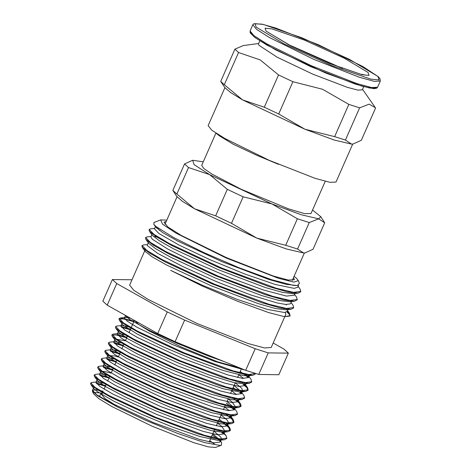 <?xml version="1.0" encoding="UTF-8"?>
<svg xmlns="http://www.w3.org/2000/svg" width="471" height="471" viewBox="0 0 471 471"><rect width="100%" height="100%" fill="white"/><g stroke="black" fill="none" stroke-linecap="round" stroke-linejoin="round"><path stroke-width="0.71" d="M166.787 220.134L160.752 219.898L162.524 224.155L175.801 233.033L226.115 258.002L278.479 278.32L293.986 282.141L298.326 280.575L296.394 278.196L294.081 276.277M299.403 283.318L297.448 285.55L293.356 285.379L271.626 279.739L239.215 267.822L203.713 252.503L173.546 237.502L155.936 226.51L153.84 224.431L154.046 222.459M287.086 311.419L284.478 312.532L267.051 309.359L237.349 299.415L202.442 285.238L170.637 270.378L201.965 285.915L237.461 301.228L268.576 312.567L284.549 316.712L289.953 316.059L289.812 314.899L286.792 311.82M285.261 312.444L285.844 314.245L271.155 347.557L264.549 347.939L248.176 343.512L197.202 323.553L148.094 299.368L133.782 290.266L129.613 285.132L144.768 250.766M220.622 441.392L212.25 434.974M221.394 445.207L215.518 447.45L208.223 446.849L193.805 442.658L151.962 426.125L111.539 406.373L98.722 398.554L93.364 393.573L92.398 391.124L97.762 395.84L117.108 406.785L146.063 420.456L177.779 433.485L204.65 442.605L220.151 445.46L221.394 445.207L221.576 442.493L219.551 439.749L212.751 433.838M93.67 392.42L102.319 393.144M209.789 440.544L214.37 444.053M103.173 391.207L95.807 389.788L92.504 390.306L92.398 391.124M286.409 309.088L285.856 308.381M288.293 308.67L287.84 309.247M293.521 307.863L291.054 309.282L285.985 309.818L275.6 308.546L258.196 303.63L211.179 285.791L166.687 265.055L152.157 256.836L145.327 251.514L144.956 250.337M145.18 250.072L145.91 249.83M297.448 285.556L286.274 284.372L268.882 279.462L221.888 261.635L177.396 240.905L162.866 232.68L155.995 227.352L153.882 224.484M158.621 228.541L156.878 228.317M154.453 228.806L158.898 233.528L178.721 244.891L209.813 259.615L244.785 274.016L275.317 284.496L294.151 288.387L297.749 287.239L298.608 285.308M295.417 292.556L294.964 293.127M300.645 291.702L298.178 293.162L293.103 293.692L282.765 292.444L265.373 287.534L218.367 269.706L173.852 248.965L159.304 240.74L152.427 235.406L149.407 231.296L149.225 229.76M152.298 233.957L153.016 233.716M157.479 237.078L153.316 236.377M151.874 234.652L150.891 236.907L152.38 239.292L167.723 249.012L196.101 263.089L230.778 277.99L263.495 289.995L286.486 296.065L294.234 295.217M293.515 292.968L292.956 292.267M291.849 300.616L291.408 301.187M297.077 299.791L294.64 301.222L289.565 301.758L279.215 300.498L261.811 295.588L214.77 277.749L170.243 256.995L155.707 248.77L148.865 243.448L145.839 239.345L145.674 237.814M148.742 242.017L149.466 241.776M285.844 304.449L286.421 305.025M153.923 245.132L152.963 244.926M147.341 244.938L147.405 245.685L157.932 253.539L182.972 266.645L216.583 281.699L250.772 294.94L277.407 303.047L285.791 304.449L290.165 303.919L290.672 303.295M289.959 301.028L289.406 300.327M298.178 293.162L287.286 291.826L268.929 286.627L219.239 267.734L172.127 245.727L156.708 236.984L149.407 231.296M289.606 291.673L290.772 292.538M294.64 301.222L283.736 299.886L265.367 294.681L215.641 275.776L168.518 253.757L153.104 245.014L145.839 239.345M286.056 299.733L287.21 300.592M291.054 309.282L280.121 307.928L261.752 302.718L212.044 283.819L164.962 261.817L149.56 253.08L142.301 247.41L142.112 245.868M282.506 307.793L283.654 308.652M287.057 311.478L289.812 314.899M105.657 385.584L96.013 382.905M105.316 383.494L96.932 381.928L91.863 382.464L90.821 382.952L95.001 387.321L108.789 395.452L155.819 417.383L204.608 435.304L220.363 439.001L226.857 438.142L226.133 435.81L222.536 432.272M221.082 431.13L219.922 430.264M109.207 377.524L99.575 374.851M109.984 375.758L100.482 373.868L95.413 374.398L94.377 374.892L98.551 379.261L112.339 387.392L159.375 409.323L208.17 427.25L223.925 430.947L230.407 430.076L229.707 427.768L219.186 419.249M112.763 369.464L103.125 366.791M112.41 367.374L104.02 365.814L98.945 366.344L97.921 366.832L102.101 371.201L115.901 379.338L162.925 401.263L211.726 419.19L227.475 422.887L233.957 422.016L233.239 419.679L229.642 416.158M228.182 415.01L227.028 414.15M116.319 361.41L106.676 358.731M115.978 359.314L107.594 357.754L102.525 358.29L101.483 358.772L105.663 363.141L119.457 371.272L166.481 393.208L215.276 411.13L231.025 414.827L237.519 413.962L236.795 411.63L233.769 407.521L226.969 401.604M234.552 409.258L226.292 403.129M119.87 353.35L110.238 350.677M119.534 351.26L111.15 349.688L106.081 350.224L105.039 350.718L109.213 355.081L123.002 363.212L170.037 385.148L218.832 403.07L234.587 406.773L241.07 405.902L240.369 403.588L236.742 400.038M235.3 398.896L234.134 398.03M123.426 345.29L113.788 342.617M123.078 343.194L114.683 341.634L109.608 342.17L108.583 342.658L112.763 347.021L126.564 355.158L173.593 377.088L222.389 395.016L238.138 398.707L244.62 397.842L243.907 395.505L240.881 391.401L234.075 385.49M241.652 393.132L240.304 391.984M238.844 390.836L237.69 389.97M126.982 337.23L117.338 334.557M126.64 335.14L118.256 333.58L113.181 334.11L112.145 334.598L116.325 338.967L130.12 347.098L177.143 369.028L225.939 386.956L241.688 390.647L248.182 389.788L247.458 387.45L243.86 383.924M242.406 382.776L241.246 381.91M130.538 329.17L120.9 326.497M130.196 327.086L121.812 325.514L116.743 326.05L115.701 326.544L119.875 330.907L133.664 339.038L180.699 360.969L229.495 378.896L245.25 382.593L251.732 381.728L251.031 379.414L248.347 375.77M248.77 377.03L244.796 373.85M134.088 321.116L120.27 317.99L119.251 318.478L123.426 322.847L137.226 330.983L184.255 352.909L233.051 370.842L248.8 374.533L255.347 373.462M92.504 390.306L96.361 394.498L109.331 402.104L153.505 422.628L199.339 439.396L214.14 442.834L220.24 441.992L219.551 439.749M96.932 381.928L95.984 382.375L99.923 386.444L112.881 394.044L157.061 414.574L202.889 431.336L217.69 434.78L223.802 433.938L223.437 432.19M223.107 431.701L222.265 430.7M100.482 373.868L99.54 374.315L103.473 378.384L116.431 385.985L160.611 406.514L206.445 423.282L221.252 426.72L227.352 425.872L226.993 424.124M226.463 423.376L225.821 422.64M104.02 365.814L103.084 366.255L107.023 370.324L119.993 377.93L164.167 398.454L210.007 415.222L224.802 418.66L230.902 417.812L230.549 416.07M230.013 415.316L229.383 414.586M107.594 357.754L106.646 358.195L110.585 362.27L123.543 369.87L167.723 390.394L213.551 407.162L228.353 410.6L234.464 409.758L233.769 407.527M111.15 349.688L110.202 350.141L114.135 354.204L127.093 361.81L171.279 382.34L217.107 399.102L231.915 402.546L238.014 401.698L237.655 399.95M237.125 399.196L236.483 398.466M114.683 341.634L113.752 342.076L117.685 346.15L130.655 353.756L174.829 374.28L220.669 391.048L235.465 394.48L241.564 393.638L240.881 391.401M118.256 333.58L117.308 334.021L121.247 338.09L134.211 345.696L178.385 366.22L224.214 382.982L239.015 386.426L245.126 385.584L244.761 383.836M244.225 383.076L243.595 382.352M121.812 325.514L120.864 325.961L124.797 330.03L137.756 337.63L181.941 358.16L227.77 374.928L242.577 378.366L248.676 377.524L248.317 375.77M247.787 375.022L247.145 374.286M130.29 318.119L125.345 317.46L124.415 317.901L127.282 321.204L137.079 327.274L172.374 344.472L214.735 361.434L245.432 370.212M105.392 386.173L96.526 383.671M90.779 383.288L90.903 384.642L97.373 389.652L111.127 397.412L153.31 417.029L197.944 433.915L214.482 438.566L224.379 439.773L226.675 438.43M223.713 434.103L221.558 432.296M219.657 430.853L218.373 429.935M107.841 377.766L100.082 375.605M94.341 375.228L94.441 376.565L100.894 381.575L114.665 389.346L156.89 408.981L201.553 425.872L218.102 430.529L227.964 431.713L230.148 430.671L228.553 427.297L221.923 421.875M112.504 370.059L103.644 367.551M97.891 367.18L98.003 368.528L104.503 373.55L118.274 381.316L160.476 400.933L205.097 417.812L221.629 422.463L231.496 423.653L233.704 422.611L232.103 419.237L225.491 413.821M116.054 361.999L107.194 359.491M101.442 359.108L101.565 360.462L108.03 365.472L121.789 373.232L163.973 392.849L208.606 409.741L225.144 414.392L235.041 415.599L237.337 414.25M234.375 409.923L229.036 405.761M119.61 353.939L110.744 351.431M105.004 351.048L105.104 352.39L111.562 357.401L125.333 365.172L167.558 384.807L212.221 401.698L228.771 406.349L238.626 407.533L240.811 406.491L239.215 403.117L232.586 397.701M123.166 345.879L114.306 343.377M108.554 343L108.671 344.354L115.165 349.376L128.936 357.136L171.138 376.759L215.753 393.632L232.285 398.283L242.153 399.473L244.455 398.101M241.476 393.803L239.339 392.007M237.431 390.559L233.139 387.604M126.723 337.825L116.096 334.958L111.88 335.187L112.222 336.282L118.686 341.292L132.445 349.058L174.635 368.675L219.274 385.561L235.812 390.218L245.709 391.419L247.911 390.371L247.051 387.839L242.883 383.942M240.981 382.505L239.698 381.581M130.273 329.765L121.406 327.257M115.666 326.874L115.766 328.216L122.224 333.227L136.001 340.992L178.221 360.633L222.883 377.524L239.433 382.175L249.289 383.359L251.561 381.999M248.588 377.683L240.251 371.489M133.829 321.705L123.196 318.838L118.998 319.073L119.334 320.174L125.834 325.196L139.599 332.962L181.794 352.579L226.41 369.458L242.942 374.104L252.815 375.299L255.029 374.257L255.076 373.373M298.143 286.362L300.039 288.929L300.804 291.443L293.598 292.356L276.059 288.175L221.676 268.064L169.272 243.483L153.899 234.352L149.272 229.424L150.467 228.853L154.629 228.417M159.392 230.354L160.328 230.607M291.025 291.943L292.073 292.762M294.587 294.422L296.495 297.007L297.254 299.509L290.048 300.416L272.497 296.235L218.12 276.124L165.71 251.543L150.355 242.412L145.722 237.484L146.94 236.913L151.073 236.477M287.481 300.009L288.523 300.816M291.031 302.482L292.921 305.043L293.704 307.569L286.486 308.47L268.941 304.29L214.57 284.184L162.165 259.603L146.805 250.472L142.165 245.544L143.378 244.973L147.517 244.537M283.919 308.063L284.961 308.876M287.322 310.889L289.365 313.097L290.142 315.623L284.549 316.712M223.925 361.493L208.2 355.941L176.949 343.271L148.712 330.1L130.237 319.768L125.91 316.212L125.563 315.464M249.924 374.663L247.74 375.834L243.354 375.628L223.083 370.436L193.934 359.873L162.878 346.644L137.355 334.098L123.455 325.42L122.36 324.283L122.054 323.277L123.367 322.806M238.815 374.739L243.566 378.478M246.368 382.723L246.009 383.3M249.289 383.359L244.214 383.889L234.134 382.617L210.095 375.322L179.433 363.477L149.49 350.094L127.423 338.567L118.792 332.32L118.492 331.331L119.822 330.872M235.388 382.894L241.747 388.31L242.748 390.954L239.851 392.002L223.401 388.81L196.295 379.65L165.021 366.897L137.061 353.78L119.104 343.624L115.248 340.392L114.936 339.391L115.419 339.032L125.392 340.839M231.838 390.948L236.454 394.592M239.262 398.837L238.891 399.42M242.153 399.473L237.084 400.009L232.109 399.72L211.361 394.274L181.989 383.541L151.02 370.271L125.863 357.825L112.534 349.358L111.391 347.457L112.704 346.986M228.282 399.008L232.15 401.993L235.647 407.074L235.347 407.474M238.626 407.533L233.557 408.069L222.701 406.614L198.262 399.084L167.482 387.115L137.726 373.744L116.113 362.358L108.13 356.5L107.824 355.511L114.724 355.97L118.28 356.959M224.596 406.979L229.348 410.712M232.144 414.951L231.773 415.534M235.041 415.599L228.788 416.181L211.803 412.714L184.391 403.359L153.104 390.518L125.433 377.459L107.994 367.486L104.586 364.566L104.274 363.571L105.598 363.1M221.17 415.128L226.769 419.714L228.635 422.787L226.421 424.183L220.84 423.806L199.627 418.101L170.043 407.203L139.169 393.897L114.394 381.557L101.029 372.632L100.723 371.631L103.908 371.313L111.174 373.073M217.49 423.093L221.9 426.526L224.979 431.248L224.679 431.648M227.964 431.713L222.895 432.243L211.249 430.6L186.422 422.846L155.536 410.747L125.975 397.394L104.827 386.155L97.468 380.674L97.161 379.685L98.492 379.22M213.934 431.153L220.846 437.218L221.423 439.302L221.111 439.708M224.379 439.773L217.696 440.35L200.187 436.611L172.474 427.056L141.188 414.144L113.817 401.151L96.908 391.366L93.923 388.746L93.611 387.745L94.936 387.274M278.844 374.745L258.732 374.474L268.258 352.879L288.37 353.15L278.844 374.745M157.72 333.521L107.229 305.167L116.755 283.571L167.246 311.926L157.72 333.521L175.106 341.699L184.632 320.103L255.235 348.728L245.709 370.324L175.106 341.699M131.962 279.803L112.398 279.538L102.872 301.14L107.229 305.167M288.37 353.15L284.007 349.117L273.151 343.018M116.755 283.571L112.398 279.538M184.632 320.103L167.246 311.926M268.258 352.879L255.235 348.728M258.732 374.474L245.709 370.324M99.658 396.635L99.911 395.01L101.818 394.28M116.378 405.737L105.027 398.584L101.695 394.557L102.766 392.131M239.71 367.892L217.537 361.775L181.83 347.215L149.16 330.972L138.963 324.643L134.671 320.58M293.498 277.596L294.404 279.709L288.323 280.062L273.245 275.982L226.292 257.602L181.058 235.323L167.876 226.94L164.038 222.212L166.204 221.452M215.983 133.14L219.274 135.789L233.375 144.279L256.283 155.1L278.567 164.385M312.544 210.054L320.822 216.742L318.673 218.832L301.352 214.782L271.967 203.955L209.624 174.623L194.064 164.591L192.721 160.24L184.567 163.902L172.886 190.39L176.766 196.425L182.501 201.411L194.552 208.788L176.86 194.064L188.541 167.576L209.624 174.623L227.316 189.348L215.636 215.836L194.552 208.788L256.895 238.126L231.485 223.295L243.166 196.807L271.967 203.955L297.384 218.785L285.697 245.273L256.895 238.126L286.28 248.953L303.601 253.004L297.572 249.059L309.259 222.571L318.673 218.832L324.702 222.777L313.015 249.265L305.143 252.874L303.601 253.004L305.143 252.874M297.384 218.785L309.259 222.571M227.316 189.348L243.166 196.807M192.721 160.24L203.236 161.847M184.567 163.902L188.541 167.576M297.572 249.059L285.697 245.273M176.86 194.064L172.886 190.39M231.485 223.295L215.636 215.836M325.226 181.306L310.984 213.604L304.431 213.616L288.246 208.8L241.205 189.295L211.891 174.017L203.89 168.547L201.676 165.392L215.918 133.093M238.538 52.505L260.204 59.947L278.526 74.96L264.308 107.194L242.583 99.893L224.32 84.739L238.538 52.505L234.929 49.167L220.711 81.401L224.838 87.594L230.613 92.569L242.583 99.893L304.931 129.225L278.702 113.97L292.915 81.73L322.547 89.278L348.834 104.403L334.616 136.637L304.931 129.225L334.31 140.052L351.631 144.102L345.396 140.075L359.614 107.835L369.081 104.156L375.31 107.706L375.546 108.053L361.328 140.287L353.05 144.002L351.631 144.102L353.05 144.002M258.661 43.491L243.254 45.569L234.929 49.167M345.396 140.075L334.616 136.637M278.702 113.97L264.308 107.194M348.834 104.403L359.614 107.835M278.526 74.96L292.915 81.73M363.736 86.688L362.376 89.761L358.019 90.12L347.227 87.335L312.838 74.206L277.189 57.227L258.909 45.275L258.473 43.933L259.827 40.859M224.32 84.739L220.711 81.401M352.72 144.049L335.976 182.018L330.012 182.359L315.229 178.362L269.188 160.334L224.838 138.498L211.915 130.273L208.147 125.633L224.891 87.671M287.616 44.192L342.529 68.413M377.589 87.229L371.643 87.571L356.894 83.585L310.972 65.604L266.733 43.815L253.84 35.613L250.083 30.992L250.195 32.899L255.111 37.68L275.506 49.779L325.773 73.064L362.27 86.275L373.839 88.648L376.7 88.183L377.589 87.229L380.338 80.994L380.009 78.675L378.272 76.696L362.941 66.576L318.372 44.751L275.847 28.095L261.976 24.133L253.728 23.803L252.833 24.757L256.589 29.385L269.477 37.586L313.721 59.37L359.644 77.35L374.392 81.342L380.338 80.994M250.649 32.67L254.693 37.327L267.463 45.381L310.548 66.564L355.246 84.097L369.8 88.095L375.97 87.942M377.948 76.485L379.102 79.958L370.807 79.146L332.185 65.781L284.702 44.233L256.171 27.118L255.017 23.644L263.313 24.457L301.935 37.821L349.417 59.37L377.948 76.485M368.081 72.487L369.046 75.395L362.099 74.712L329.735 63.52L289.942 45.457L266.038 31.115L265.067 28.207L272.02 28.89L304.384 40.082L344.177 58.145L368.081 72.487M160.752 219.898L153.964 222.495M298.326 280.575L299.462 283.465M287.887 309.618L287.092 311.419M155.43 226.592L154.435 228.847M294.993 293.498L294.198 295.305M148.324 242.712L147.329 244.967M291.437 301.558L290.642 303.359M142.301 247.41L145.327 251.514M226.133 435.81L223.466 432.184M229.707 427.768L227.022 424.124M233.239 419.679L230.213 415.575M240.369 403.588L237.684 399.944M247.458 387.45L244.79 383.83M120.27 317.99L125.345 317.46M226.592 438.731L226.851 438.136M230.148 430.671L230.407 430.076M233.698 422.611L233.963 422.022M237.254 414.551L237.514 413.962M240.811 406.491L241.07 405.902M244.367 398.437L244.626 397.842M247.917 390.377L248.182 389.782M251.473 382.317L251.714 381.769M255.029 374.257L255.288 373.668M90.556 383.541L90.815 382.952M94.112 375.481L94.371 374.892M97.668 367.427L97.897 366.897M101.218 359.367L101.483 358.772M104.774 351.307L105.033 350.718M108.33 343.247L108.566 342.711M111.88 335.187L112.127 334.634M115.436 327.133L115.695 326.538M118.992 319.073L119.234 318.526M287.481 310.536L289.365 313.097M149.26 229.454L149.013 230.019M145.716 237.484L145.457 238.073M142.142 245.585L141.901 246.133M300.81 291.449L300.545 292.038M297.225 299.58L296.995 300.098M293.663 307.651L293.439 308.158M290.148 315.623L289.953 316.059M125.91 316.212L125.215 315.264M247.74 375.834L252.815 375.299M122.36 324.283L119.334 320.174M118.792 332.32L115.766 328.216M240.64 391.954L245.709 391.419M115.248 340.392L112.222 336.282M111.698 348.458L108.671 344.354M108.13 356.5L105.104 352.39M104.586 364.566L101.565 360.462M226.421 424.183L231.496 423.653M101.029 372.632L98.003 368.528M97.468 380.674L94.441 376.565M93.923 388.746L90.903 384.642M209.289 441.68L209.424 442.01M134.394 320.421L128.977 332.703M127.647 335.723L125.421 340.763M124.091 343.783L121.871 348.823M120.541 351.837L118.315 356.883M116.985 359.897L114.759 364.943M113.429 367.957L111.203 372.997M109.873 376.017L107.653 381.057M106.322 384.071L104.097 389.117M241.511 368.622L239.462 373.273M238.791 374.798L237.602 377.483M236.171 380.739L235.906 381.333M235.235 382.858L230.496 393.603M229.059 396.859L228.8 397.447M228.129 398.978L226.94 401.663M225.509 404.919L223.384 409.723M221.953 412.979L216.277 425.837M214.841 429.093L209.171 441.957M157.602 236.795L157.343 237.384M154.046 244.849L153.787 245.444M150.496 252.915L150.231 253.504M289.17 291.584L288.906 292.179M285.614 299.644L285.355 300.233M282.058 307.704L281.799 308.293M125.504 315.429L124.415 317.901M122.048 323.277L120.864 325.961M118.492 331.337L117.308 334.021M114.936 339.391L113.752 342.081M111.386 347.451L110.196 350.136M107.83 355.511L106.646 358.195M104.274 363.571L103.09 366.255M100.723 371.631L99.534 374.315M97.167 379.685L95.984 382.375M93.611 387.745L92.428 390.43M249.506 375.646L248.676 377.524M245.95 383.706L245.126 385.578M242.394 391.772L241.57 393.638M238.844 399.826L238.014 401.698M235.647 407.074L234.458 409.758M231.732 415.946L230.908 417.818M228.535 423.188L227.352 425.872M224.62 432.06L223.796 433.932M221.429 439.308L220.245 441.992M320.822 216.742L324.472 222.412M177.061 196.843L164.944 224.326M304.354 252.986L292.232 280.463M252.833 24.757L250.083 30.992M362.57 89.319L375.31 107.706M364.148 74.783L360.362 74.106L331.967 64.362L291.343 46.105L268.34 32.528"/></g></svg>
